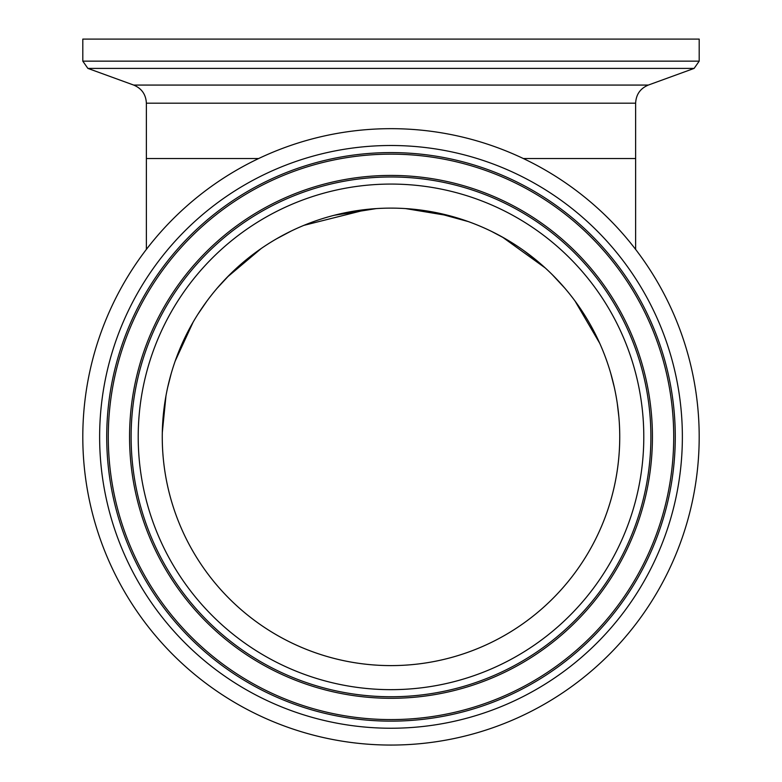 <?xml version="1.0" encoding="UTF-8"?>
<svg xmlns="http://www.w3.org/2000/svg" width="782" height="782" viewBox="0 0 782 782"><rect width="100%" height="100%" fill="white"/><g stroke="black" fill="none" stroke-linecap="round" stroke-linejoin="round"><path stroke-width="1.17" d="M146.371 249.409L146.371 158.521L258.666 158.521L146.371 158.521L146.371 103.175L635.629 103.175L635.629 158.521L523.334 158.521L635.629 158.521L635.629 249.409M699.196 61.152L82.804 61.152L82.804 39.1L699.196 39.1L699.196 61.152L694.123 68.396L87.877 68.396L133.693 85.072L648.307 85.072C640.292 88.454 636.069 94.485 635.629 103.175M162.275 434.782A228.735 228.735 0 0 1 163.115 417.109L164.728 403.375A228.735 228.735 0 0 1 167.631 387.569L171.229 373.434A228.735 228.735 0 0 1 174.806 362.144L176.634 357.071A228.735 228.735 0 0 1 180.769 346.719A228.735 228.735 0 0 1 181.883 344.178L188.687 330.141A228.735 228.735 0 0 1 197.905 314.237L206.907 301.109A228.735 228.735 0 0 1 217.132 288.235L229.996 274.384A228.735 228.735 0 0 1 244.561 261.139L258.236 250.602A228.735 228.735 0 0 1 276.486 238.852L291.178 231.052A228.735 228.735 0 0 1 334.207 215.285L376.259 208.599A228.735 228.735 0 0 1 418.624 209.801L429.66 211.414A228.735 228.735 0 0 1 434.069 212.215L468.301 221.589A228.735 228.735 0 0 1 502.445 237.112L545.259 267.972A228.735 228.735 0 0 1 575.014 301.002L599.716 343.269A228.735 228.735 0 0 1 618.66 414.656M618.875 416.982L617.291 403.502M614.359 387.52L610.781 373.483M607.135 361.968L605.454 357.296M600.048 344.012L593.411 330.317M584.046 314.168L575.122 301.138M564.868 288.226L552.2 274.58M537.283 261.022L523.989 250.758M504.801 238.442L491.555 231.413M450.637 216.037L405.584 208.589M367.745 209.312L303.934 225.343M261.178 248.539L227.2 277.199M193.154 322.067L175.197 361.049M165.98 395.79L162.304 432.544M674.25 315.41A308.196 308.196 0 0 0 144.181 252.293A308.196 308.196 0 0 0 354.559 742.9A308.196 308.196 0 0 0 674.25 315.41M601.231 346.719A228.735 228.735 0 0 0 207.816 299.877A228.735 228.735 0 0 0 363.953 663.996A228.735 228.735 0 0 0 601.231 346.719M619.735 436.864A228.735 228.735 0 0 1 391 665.609A228.735 228.735 0 0 1 162.265 436.864M658.786 322.037A291.373 291.373 0 0 0 157.661 262.371A291.373 291.373 0 0 0 356.553 726.195A291.373 291.373 0 0 0 658.786 322.037M652.266 324.833A284.277 284.277 0 0 0 163.34 266.613A284.277 284.277 0 0 0 357.394 719.147A284.277 284.277 0 0 0 652.266 324.833M650.839 325.449A282.722 282.722 0 0 0 164.591 267.552A282.722 282.722 0 0 0 357.57 717.602A282.722 282.722 0 0 0 650.839 325.449M631.279 333.836A261.442 261.442 0 0 0 181.629 280.288A261.442 261.442 0 0 0 360.091 696.469A261.442 261.442 0 0 0 631.279 333.836M629.852 334.442A259.878 259.878 0 0 0 182.88 281.227A259.878 259.878 0 0 0 360.277 694.924A259.878 259.878 0 0 0 629.852 334.442M623.332 337.238A252.791 252.791 0 0 0 188.56 285.469A252.791 252.791 0 0 0 361.108 687.886A252.791 252.791 0 0 0 623.332 337.238M133.693 85.072C141.708 88.454 145.931 94.485 146.371 103.175M648.307 85.072L694.123 68.396M82.804 61.152L87.877 68.396"/></g></svg>
